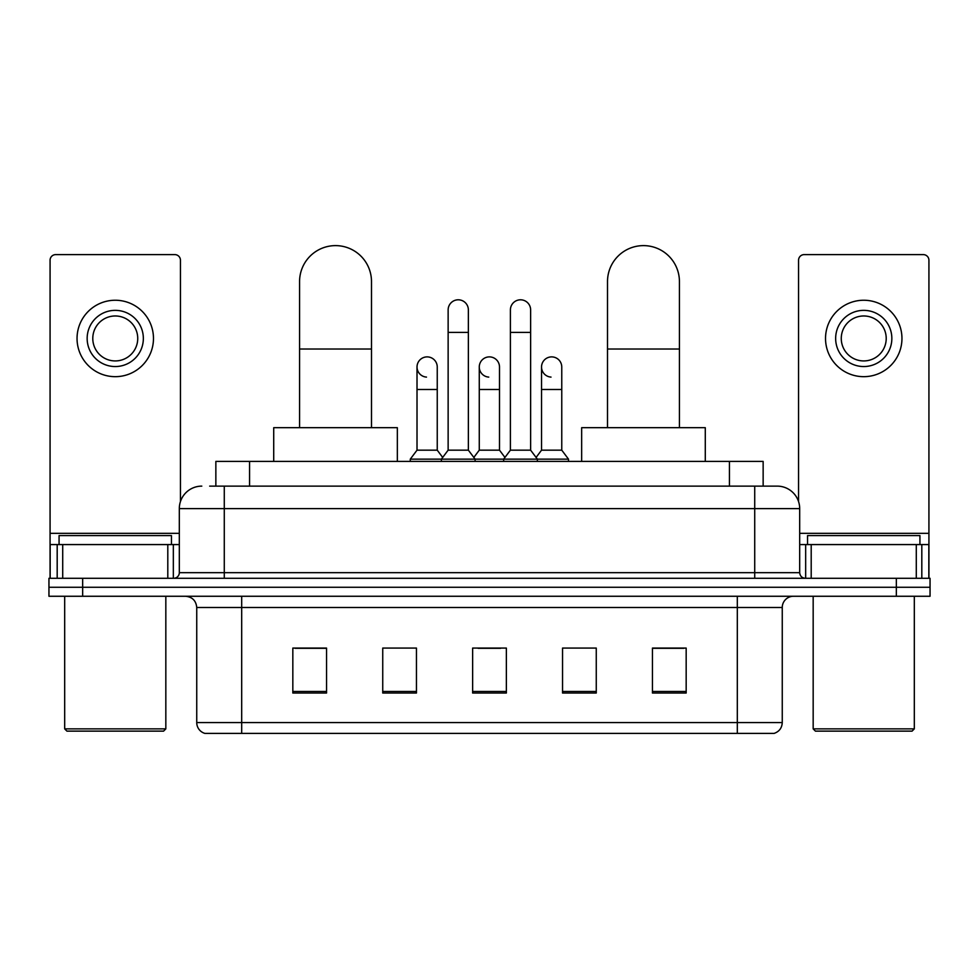 <?xml version="1.0" encoding="UTF-8"?>
<svg xmlns="http://www.w3.org/2000/svg" width="979" height="979" viewBox="0 0 979 979"><rect width="100%" height="100%" fill="white"/><g stroke="black" fill="none" stroke-linecap="round" stroke-linejoin="round"><path stroke-width="1.47" d="M215.857 486.122L215.857 461.403L763.143 461.403L763.143 486.122M210.179 486.122L769.335 486.122M209.665 486.122L224.277 486.122L224.277 508.603L179.316 508.603L179.316 572.666A5.617 5.617 0 0 1 173.699 578.283M201.796 486.122A22.48 22.48 0 0 0 179.316 508.603M777.204 486.122A22.48 22.48 0 0 1 799.684 508.603L754.723 508.603L754.723 486.122L776.861 486.122M799.684 508.603L799.684 572.666C800.014 576.08 801.887 577.953 805.301 578.283M82.664 578.283L48.95 578.283L48.95 587.278L82.664 587.278L48.95 587.278L48.95 596.26L82.664 596.26L82.664 587.278L896.336 587.278L82.664 587.278L82.664 578.283L896.336 578.283L896.336 587.278L930.05 587.278L896.336 587.278L896.336 596.26L82.664 596.26M896.336 596.26L930.05 596.26L930.05 578.283L896.336 578.283M782.258 722.588C781.952 727.972 779.26 731.57 774.169 733.381L737.309 733.381L737.309 722.588L782.258 722.588L782.258 607.506A11.234 11.234 0 0 1 793.504 596.26M737.309 733.381L204.831 733.381A11.234 11.234 0 0 1 196.742 722.588L196.742 607.506C196.069 600.678 192.325 596.933 185.496 596.26M686.169 693.034L686.169 648.074L652.455 648.074L652.455 693.034L686.169 693.034M596.26 693.034L596.26 648.074L562.546 648.074L562.546 693.034L596.26 693.034M326.545 693.034L326.545 648.074L292.831 648.074L292.831 693.034L326.545 693.034M416.454 693.034L416.454 648.074L382.74 648.074L382.74 693.034L416.454 693.034M506.363 693.034L506.363 648.074L472.637 648.074L472.637 693.034L506.363 693.034M196.742 722.588L241.691 722.588L241.691 733.381L226.492 733.381M717.093 733.381L261.907 733.381M652.455 648.306L683.929 648.306M295.071 648.306L326.545 648.306M478.144 648.306L500.624 648.306M167.801 578.283L167.801 544.569L62.717 544.569L62.717 578.283M180.442 501.591L180.442 260.23A5.617 5.617 0 0 0 174.825 254.613L55.693 254.613A5.617 5.617 0 0 0 50.076 260.23L50.076 544.569L62.717 544.569M167.801 544.569L179.316 544.569M50.076 578.283L50.076 544.569M115.253 310.355A28.097 28.097 0 0 0 87.155 338.453A28.097 28.097 0 0 0 115.253 366.55A28.097 28.097 0 0 0 143.35 338.453A28.097 28.097 0 0 0 115.253 310.355M115.253 315.972A22.48 22.48 0 0 0 92.785 338.453A22.48 22.48 0 0 0 115.253 360.933A22.48 22.48 0 0 0 137.733 338.453A22.48 22.48 0 0 0 115.253 315.972M115.253 376.67A38.205 38.205 0 0 0 153.47 338.453A38.205 38.205 0 0 0 115.253 300.247A38.205 38.205 0 0 0 77.047 338.453A38.205 38.205 0 0 0 115.253 376.67M163.579 731.129L66.927 731.129L64.687 728.878L165.83 728.878L163.579 731.129M64.687 596.26L64.687 728.878M165.83 596.26L165.83 728.878M171.447 544.569L171.447 535.574L59.07 535.574L59.07 544.569M299.574 427.688L299.574 281.585A35.966 35.966 0 0 1 335.528 245.619A35.966 35.966 0 0 1 371.494 281.585A35.966 35.966 0 0 0 335.528 245.619M371.494 427.688L371.494 281.585M397.339 461.403L397.339 427.688L273.716 427.688L273.716 461.403M607.506 427.688L607.506 281.585A35.966 35.966 0 0 1 643.472 245.619A35.966 35.966 0 0 1 679.426 281.585A35.966 35.966 0 0 0 643.472 245.619M679.426 427.688L679.426 281.585M705.284 461.403L705.284 427.688L581.661 427.688L581.661 461.403M448.137 332.383L468.366 332.383L468.366 450.169L448.137 450.169L448.137 309.902A10.12 10.12 0 0 1 458.894 299.819A10.12 10.12 0 0 1 468.366 309.902A10.12 10.12 0 0 0 458.894 299.819M448.137 450.169L441.394 459.151L441.394 461.403M468.366 450.169L475.109 459.151L410.274 459.151L410.274 461.403M510.402 450.169L510.402 332.383L530.63 332.383L530.63 450.169L510.402 450.169L503.659 459.151L475.109 459.151L475.109 461.403M510.402 332.383L510.402 309.902A10.12 10.12 0 0 1 521.158 299.819A10.12 10.12 0 0 1 530.63 309.902A10.12 10.12 0 0 0 521.158 299.819M530.63 450.169L537.373 459.151L503.659 459.151L503.659 461.403M561.762 450.169L561.762 389.483L541.534 389.483L541.534 450.169L561.762 450.169L568.505 459.151L537.373 459.151L537.373 461.403M426.489 377.099A10.12 10.12 0 0 1 417.017 367.003A10.12 10.12 0 0 1 427.762 356.907A10.12 10.12 0 0 1 437.246 367.003L437.246 389.483L417.017 389.483L417.017 367.003M437.246 389.483L437.246 450.169L417.017 450.169L417.017 389.483M417.017 450.169L410.274 459.151M437.246 450.169L442.692 457.438M488.754 377.099A10.12 10.12 0 0 1 479.269 367.003A10.12 10.12 0 0 1 490.026 356.907A10.12 10.12 0 0 1 499.498 367.003L499.498 389.483L479.269 389.483L479.269 367.003M499.498 389.483L499.498 450.169L479.269 450.169L479.269 389.483M479.269 450.169L473.824 457.438M499.498 450.169L504.956 457.438M551.018 377.099A10.12 10.12 0 0 1 541.534 367.003A10.12 10.12 0 0 1 552.278 356.907A10.12 10.12 0 0 1 561.762 367.003L561.762 389.483M541.534 450.169L536.088 457.438M568.505 459.151L568.505 461.403M916.283 578.283L916.283 544.569L811.199 544.569L811.199 578.283M928.924 578.283L928.924 544.569L928.924 578.283M916.283 544.569L928.924 544.569L928.924 260.23A5.617 5.617 0 0 0 923.307 254.613L804.175 254.613A5.617 5.617 0 0 0 798.558 260.23L798.558 501.591M799.684 544.569L811.199 544.569M863.747 310.355A28.097 28.097 0 0 0 835.65 338.453A28.097 28.097 0 0 0 863.747 366.55A28.097 28.097 0 0 0 891.845 338.453A28.097 28.097 0 0 0 863.747 310.355M863.747 315.972A22.48 22.48 0 0 0 841.267 338.453A22.48 22.48 0 0 0 863.747 360.933A22.48 22.48 0 0 0 886.215 338.453A22.48 22.48 0 0 0 863.747 315.972M863.747 376.67A38.205 38.205 0 0 0 901.953 338.453A38.205 38.205 0 0 0 863.747 300.247A38.205 38.205 0 0 0 825.53 338.453A38.205 38.205 0 0 0 863.747 376.67M912.073 731.129L815.421 731.129L813.17 728.878L914.313 728.878L912.073 731.129M813.17 596.26L813.17 728.878M914.313 596.26L914.313 728.878M919.93 544.569L919.93 535.574L807.553 535.574L807.553 544.569M249.572 486.122L249.572 461.403M729.428 486.122L729.428 461.403M224.277 578.283L224.277 572.666L799.684 572.666M179.316 572.666L224.277 572.666L224.277 508.603L754.723 508.603L754.723 578.283M737.309 596.26L737.309 607.506L196.742 607.506M782.258 607.506L737.309 607.506L737.309 722.588L241.691 722.588L241.691 596.26M506.363 691.468L472.637 691.468M416.454 691.468L382.74 691.468M326.545 691.468L292.831 691.468M596.26 691.468L562.546 691.468M686.169 691.468L652.455 691.468M179.316 533.335L50.076 533.335M173.332 544.569L173.332 578.283M50.162 544.569L50.162 578.283M57.186 578.283L57.186 544.569M299.574 349.013L371.494 349.013M607.506 349.013L679.426 349.013M928.924 533.335L799.684 533.335M928.838 578.283L928.838 544.569M921.814 544.569L921.814 578.283M805.668 578.283L805.668 544.569M468.366 332.383L468.366 309.902M530.63 332.383L530.63 309.902M541.534 389.483L541.534 367.003"/></g></svg>
